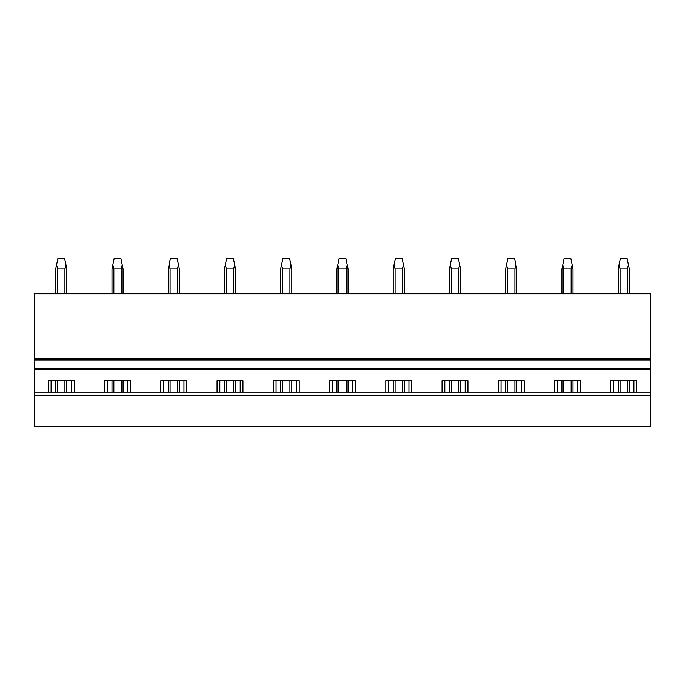 <?xml version="1.0" encoding="UTF-8"?>
<svg xmlns="http://www.w3.org/2000/svg" width="685" height="685" viewBox="0 0 685 685"><rect width="100%" height="100%" fill="white"/><g stroke="black" fill="none" stroke-linecap="round" stroke-linejoin="round"><path stroke-width="1.03" d="M34.25 395.647L34.25 426.652L650.75 426.652L650.75 392.103L34.25 392.103L34.25 395.647L650.75 395.647M104.557 392.103L104.557 380.697L130.467 380.697L130.467 392.103M160.804 392.103L160.804 380.697L186.714 380.697L186.714 392.103M217.051 392.103L217.051 380.697L242.961 380.697L242.961 392.103M273.298 392.103L273.298 380.697L299.208 380.697L299.208 392.103M329.545 392.103L329.545 380.697L355.455 380.697L355.455 392.103M385.792 392.103L385.792 380.697L411.702 380.697L411.702 392.103M442.039 392.103L442.039 380.697L467.949 380.697L467.949 392.103M498.286 392.103L498.286 380.697L524.196 380.697L524.196 392.103M554.533 392.103L554.533 380.697L580.443 380.697L580.443 392.103M610.78 392.103L610.78 380.697L636.69 380.697L636.69 392.103M34.25 359.993L650.75 359.993L650.75 358.889L34.25 358.889L34.25 368.299L650.75 368.299L650.75 392.103M34.25 368.299L34.25 392.103M48.31 392.103L48.31 380.697L74.22 380.697L74.22 392.103M650.75 359.993L650.75 368.299M650.75 358.889L650.75 293.779L34.25 293.779L34.25 358.889M51.084 392.103L51.084 380.697M71.454 392.103L71.454 380.697M107.322 392.103L107.322 380.697M127.701 392.103L127.701 380.697M163.569 392.103L163.569 380.697M183.948 392.103L183.948 380.697M219.817 392.103L219.817 380.697M240.195 392.103L240.195 380.697M276.064 392.103L276.064 380.697M296.442 392.103L296.442 380.697M332.311 392.103L332.311 380.697M352.689 392.103L352.689 380.697M388.558 392.103L388.558 380.697M408.936 392.103L408.936 380.697M444.805 392.103L444.805 380.697M465.183 392.103L465.183 380.697M501.052 392.103L501.052 380.697M521.431 392.103L521.431 380.697M557.299 392.103L557.299 380.697M577.678 392.103L577.678 380.697M613.546 392.103L613.546 380.697M633.916 392.103L633.916 380.697M57.591 392.103L57.591 380.697M57.591 293.779L57.591 268.828L56.572 264.838L55.733 268.828L55.733 293.779M64.938 392.103L64.938 380.697M64.938 293.779L64.938 268.828L57.591 268.828M55.733 392.103L55.733 380.697M64.938 268.828L65.966 264.838L64.596 258.348L57.934 258.348L56.572 264.838M66.805 392.103L66.805 380.697M66.805 293.779L66.805 268.828L65.966 264.838M113.838 392.103L113.838 380.697M113.838 293.779L113.838 268.828L112.819 264.838L111.98 268.828L111.98 293.779M121.185 392.103L121.185 380.697M121.185 293.779L121.185 268.828L113.838 268.828M111.98 392.103L111.98 380.697M121.185 268.828L122.213 264.838L120.843 258.348L114.181 258.348L112.819 264.838M123.052 392.103L123.052 380.697M123.052 293.779L123.052 268.828L122.213 264.838M170.085 392.103L170.085 380.697M170.085 293.779L170.085 268.828L169.058 264.838L168.227 268.828L168.227 293.779M177.432 392.103L177.432 380.697M177.432 293.779L177.432 268.828L170.085 268.828M168.227 392.103L168.227 380.697M177.432 268.828L178.46 264.838L177.09 258.348L170.428 258.348L169.058 264.838M179.299 392.103L179.299 380.697M179.299 293.779L179.299 268.828L178.46 264.838M226.333 392.103L226.333 380.697M226.333 293.779L226.333 268.828L225.305 264.838L224.475 268.828L224.475 293.779M233.679 392.103L233.679 380.697M233.679 293.779L233.679 268.828L226.333 268.828M224.475 392.103L224.475 380.697M233.679 268.828L234.707 264.838L233.337 258.348L226.675 258.348L225.305 264.838M235.546 392.103L235.546 380.697M235.546 293.779L235.546 268.828L234.707 264.838M282.58 392.103L282.58 380.697M282.58 293.779L282.58 268.828L281.552 264.838L280.713 268.828L280.713 293.779M289.926 392.103L289.926 380.697M289.926 293.779L289.926 268.828L282.58 268.828M280.713 392.103L280.713 380.697M289.926 268.828L290.954 264.838L289.584 258.348L282.922 258.348L281.552 264.838M291.793 392.103L291.793 380.697M291.793 293.779L291.793 268.828L290.954 264.838M338.827 392.103L338.827 380.697M338.827 293.779L338.827 268.828L337.799 264.838L336.96 268.828L336.96 293.779M346.173 392.103L346.173 380.697M346.173 293.779L346.173 268.828L338.827 268.828M336.96 392.103L336.96 380.697M346.173 268.828L347.201 264.838L345.831 258.348L339.169 258.348L337.799 264.838M348.04 392.103L348.04 380.697M348.04 293.779L348.04 268.828L347.201 264.838M395.074 392.103L395.074 380.697M395.074 293.779L395.074 268.828L394.046 264.838L393.207 268.828L393.207 293.779M402.42 392.103L402.42 380.697M402.42 293.779L402.42 268.828L395.074 268.828M393.207 392.103L393.207 380.697M402.42 268.828L403.448 264.838L402.078 258.348L395.416 258.348L394.046 264.838M404.287 392.103L404.287 380.697M404.287 293.779L404.287 268.828L403.448 264.838M451.321 392.103L451.321 380.697M451.321 293.779L451.321 268.828L450.293 264.838L449.454 268.828L449.454 293.779M458.667 392.103L458.667 380.697M458.667 293.779L458.667 268.828L451.321 268.828M449.454 392.103L449.454 380.697M458.667 268.828L459.695 264.838L458.325 258.348L451.663 258.348L450.293 264.838M460.526 392.103L460.526 380.697M460.526 293.779L460.526 268.828L459.695 264.838M507.568 392.103L507.568 380.697M507.568 293.779L507.568 268.828L506.54 264.838L505.701 268.828L505.701 293.779M514.914 392.103L514.914 380.697M514.914 293.779L514.914 268.828L507.568 268.828M505.701 392.103L505.701 380.697M514.914 268.828L515.942 264.838L514.572 258.348L507.91 258.348L506.54 264.838M516.773 392.103L516.773 380.697M516.773 293.779L516.773 268.828L515.942 264.838M563.815 392.103L563.815 380.697M563.815 293.779L563.815 268.828L562.787 264.838L561.948 268.828L561.948 293.779M571.162 392.103L571.162 380.697M571.162 293.779L571.162 268.828L563.815 268.828M561.948 392.103L561.948 380.697M571.162 268.828L572.18 264.838L570.819 258.348L564.157 258.348L562.787 264.838M573.02 392.103L573.02 380.697M573.02 293.779L573.02 268.828L572.18 264.838M620.062 392.103L620.062 380.697M620.062 293.779L620.062 268.828L619.034 264.838L618.195 268.828L618.195 293.779M627.409 392.103L627.409 380.697M627.409 293.779L627.409 268.828L620.062 268.828M618.195 392.103L618.195 380.697M627.409 268.828L628.428 264.838L627.066 258.348L620.404 258.348L619.034 264.838M629.267 392.103L629.267 380.697M629.267 293.779L629.267 268.828L628.428 264.838M34.25 369.403L650.75 369.403"/></g></svg>
